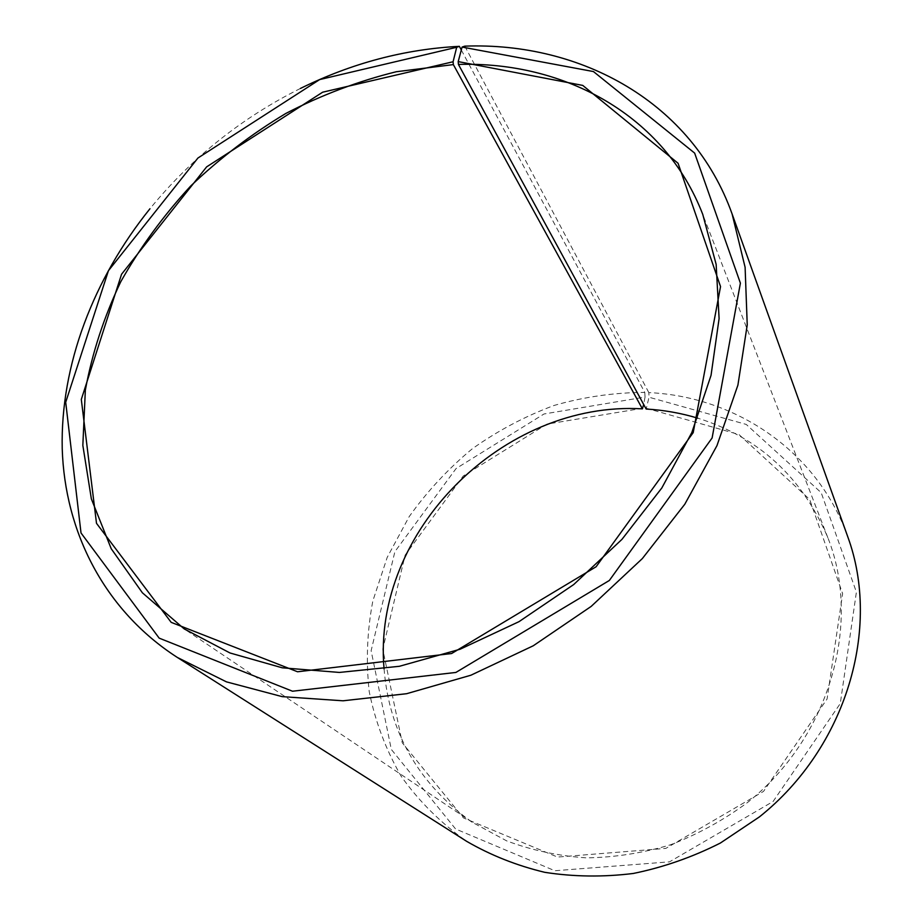 <?xml version="1.0" encoding="UTF-8"?>
<svg xmlns="http://www.w3.org/2000/svg" width="923" height="923" viewBox="0 0 923 923"><rect width="100%" height="100%" fill="white"/><g stroke="black" fill="none" stroke-linecap="round" stroke-linejoin="round"><path stroke-width="0.69" stroke-dasharray="4.62 3.46" d="M384.06 668.887C389.252 732.608 418.604 783.719 472.115 822.22L506.704 840.888C531.844 850.302 558.357 855.956 586.243 857.859C614.522 857.479 642.65 853.106 670.652 844.753C698.1 834.161 723.805 820.016 747.768 802.318C830.285 736.623 861.713 623.002 827.896 537.809C802.133 477.145 758.741 437.26 697.73 418.154M300.436 88.446C241.688 117.798 191.534 157.891 149.964 208.736M461.304 49.992L644.773 392.413C614.083 392.54 583.844 396.89 554.065 405.462C524.956 416.296 497.682 430.753 472.253 448.82C448.22 468.722 427.187 491.336 409.166 516.661L387.222 557.342L372.834 600.965C367.1 631.09 365.889 661.272 369.2 691.523C375.188 721.359 385.814 749.568 401.078 776.128C418.904 801.268 440.779 823.004 466.68 841.349M847.752 536.725C817.386 450.932 735.354 396.475 648.823 392.598L649.019 397.236L646.158 409.039M464.811 46.15L648.823 392.598M644.773 392.413L645.039 397.052L544.016 413.977L456.077 468.538L394.882 551.677L371.127 650.703L391.317 749.43L455.593 828.981L554.838 870.735L669.521 861.84L773.082 801.499L840.288 703.545L856.394 592.093L821.193 492.663L746.245 424.43L649.019 397.236M645.039 397.052L643.666 404.447M642.962 408.22L546.924 424.119L463.242 475.991L405.128 555.115L382.768 649.25L402.266 742.83L463.473 817.928L557.504 857.063L665.818 848.399L763.529 791.392L827.089 698.988L842.63 593.697L809.69 499.47L738.942 434.514L646.746 408.404M827.896 537.809L702.784 214.482M472.115 822.22L184.277 628.955"/><path stroke-width="1.38" d="M643.666 404.447L642.396 408.854L453.343 64.598L396.279 71.74C358.297 81.132 321.527 95 285.968 113.379C251.529 134.043 219.755 158.271 190.657 186.054C163.44 215.544 140.146 247.422 120.786 281.688C103.976 316.924 92.162 353.082 85.343 390.164L82.839 445.394L91.365 498.916L111.233 548.747L142.384 592.797L184.277 628.955L230 652.976L282.242 667.802L339.364 672.44L399.405 666.291L460.092 649.227L518.991 621.664L573.702 584.559L621.952 539.367L661.814 487.979L691.823 432.552L711.045 375.338L719.098 318.585L716.144 264.37L702.784 214.482C664.583 115.121 564.195 61.056 458.431 64.437L458.2 61.599L462.088 47.073L464.811 46.15C581.005 41.812 692.273 102.176 732.112 213.998L745.103 267.278L747.238 324.931L737.915 385.087L716.963 445.636L684.785 504.246L642.339 558.577L591.17 606.411L533.24 645.788L470.892 675.221L406.628 693.704L342.964 700.799L282.219 696.646L226.458 681.866L177.354 657.453C104.218 610.299 64.783 531.763 62.222 448.624C60.353 365.127 93.511 278.896 149.964 208.736M642.396 408.854C503.877 400.57 371.819 531.187 384.06 668.887M697.73 418.154C680.955 413.089 663.775 410.054 646.158 409.039L458.431 64.437M453.343 64.598L453.078 61.76L322.635 92.208L206.625 166.878L121.548 274.258L81.305 399.44L96.5 523.318L171.182 622.356L297.552 671.771L451.635 653.519L596.108 566.757L693.196 432.633L720.54 286.58L678.082 163.279L582.748 85.412L458.2 61.599M453.078 61.76L456.7 47.269L319.658 79.586L197.914 158.041L108.441 270.693L65.706 402.266L81.016 532.975L159.171 638.139L292.51 691.223L455.893 672.44L609.342 580.475L712.118 437.964L740.396 283.153L694.65 153.103L593.443 71.556L462.088 47.073M456.7 47.269L459.366 46.346C404.724 49.138 351.744 63.168 300.436 88.446M177.354 657.453L466.68 841.349C490.69 855.252 516.718 865.589 544.789 872.327C573.656 876.815 603.157 877.196 633.282 873.47C663.325 867.332 692.354 857.202 720.367 843.045L759.421 816.89C846.795 747.284 881.234 627.778 847.752 536.725L732.112 213.998M459.366 46.346L461.304 49.992"/></g></svg>
